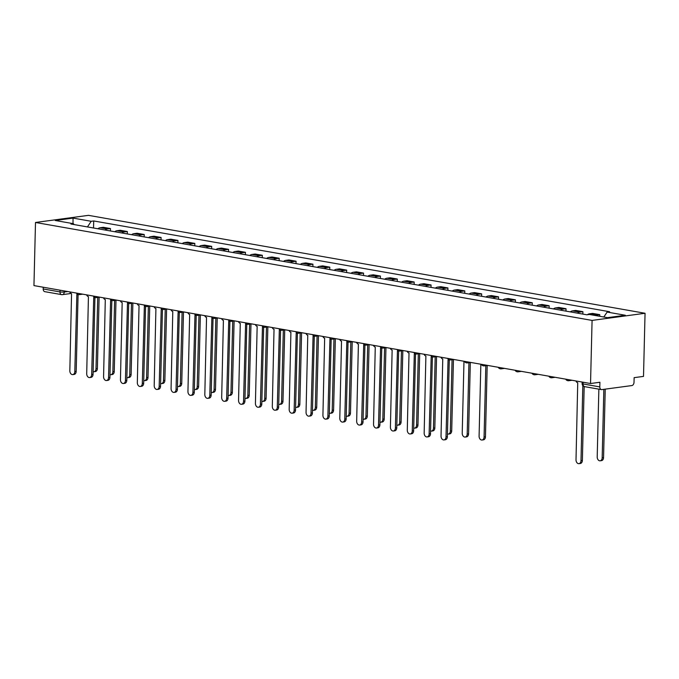 <?xml version="1.0" encoding="UTF-8"?>
<svg xmlns="http://www.w3.org/2000/svg" width="679" height="679" viewBox="0 0 679 679"><rect width="100%" height="100%" fill="white"/><g stroke="black" fill="none" stroke-linecap="round" stroke-linejoin="round"><path stroke-width="1.02" d="M590.535 383.525L599.913 382.26L599.795 386.903A3.03 2.088 100 0 0 601.39 389.593A3.03 2.088 100 0 0 601.84 389.602L631.826 385.57A3.03 2.088 100 0 0 634.016 382.294L634.135 377.651L643.505 376.395L645.05 313.274L88.465 215.345L35.495 222.474L592.08 320.412L590.535 383.525L33.95 285.596L35.495 222.474M71.066 293.481L62.502 294.635A3.03 2.147 -97.7 0 1 62.027 294.627A3.03 2.088 -80 0 1 61.568 294.618L44.806 291.664A3.03 2.088 -80 0 1 43.21 288.965L59.981 291.919A3.03 0.467 1.4 0 0 64.259 292.012L67.756 291.546M43.252 287.234L43.21 288.965M645.05 313.274L592.08 320.412M595.254 315.506A6.968 4.795 -80 0 1 596.544 315.09L599.769 314.657L592.631 313.401L589.397 313.834A6.968 4.795 100 0 0 587.36 314.725M599.735 316.295L599.769 314.657M577.464 313.146A6.968 4.795 -80 0 1 579.671 312.119L582.896 311.686L575.758 310.43L572.533 310.863A6.968 4.795 100 0 0 570.326 311.89M582.837 314.097L582.896 311.686M560.591 310.176A6.968 4.795 -80 0 1 562.798 309.149L566.023 308.716L558.885 307.46L555.66 307.893A6.968 4.795 100 0 0 553.453 308.92M565.963 311.126L566.023 308.716M543.718 307.205A6.968 4.795 -80 0 1 545.924 306.187L549.15 305.745L542.012 304.489L538.786 304.93A6.968 4.795 100 0 0 536.58 305.957M549.09 308.156L549.15 305.745M526.845 304.243A6.968 4.795 -80 0 1 529.051 303.216L532.277 302.775L525.139 301.518L521.913 301.96A6.968 4.795 100 0 0 519.707 302.987M532.226 305.185L532.277 302.775M509.971 301.272A6.968 4.795 -80 0 1 512.178 300.245L515.403 299.812L508.265 298.556L505.04 298.989A6.968 4.795 100 0 0 502.833 300.016M515.353 302.214L515.403 299.812M493.098 298.302A6.968 4.795 -80 0 1 495.305 297.275L498.539 296.842L491.392 295.586L488.167 296.019A6.968 4.795 100 0 0 485.96 297.046M498.479 299.252L498.539 296.842M476.225 295.331A6.968 4.795 -80 0 1 478.432 294.304L481.666 293.871L474.528 292.615L471.294 293.048A6.968 4.795 100 0 0 469.087 294.075M481.606 296.282L481.666 293.871M459.352 292.369A6.968 4.795 -80 0 1 461.559 291.342L464.792 290.901L457.654 289.644L454.421 290.086A6.968 4.795 100 0 0 452.214 291.113M464.733 293.311L464.792 290.901M442.479 289.398A6.968 4.795 -80 0 1 444.686 288.371L447.919 287.938L440.781 286.682L437.548 287.115A6.968 4.795 100 0 0 435.341 288.142M447.86 290.34L447.919 287.938M425.606 286.428A6.968 4.795 -80 0 1 427.812 285.401L431.046 284.968L423.908 283.712L420.674 284.145A6.968 4.795 100 0 0 418.468 285.172M430.987 287.378L431.046 284.968M408.733 283.457A6.968 4.795 -80 0 1 410.939 282.43L414.173 281.997L407.035 280.741L403.801 281.174A6.968 4.795 100 0 0 401.595 282.201M414.114 284.408L414.173 281.997M391.859 280.495A6.968 4.795 -80 0 1 394.066 279.468L397.3 279.027L390.162 277.77L386.928 278.212A6.968 4.795 100 0 0 384.721 279.239M397.24 281.437L397.3 279.027M374.986 277.524A6.968 4.795 -80 0 1 377.193 276.497L380.427 276.056L373.289 274.808L370.055 275.241A6.968 4.795 100 0 0 367.848 276.268M380.367 278.466L380.427 276.056M358.113 274.554A6.968 4.795 -80 0 1 360.32 273.527L363.554 273.094L356.416 271.838L353.182 272.271A6.968 4.795 100 0 0 350.975 273.298M363.494 275.496L363.554 273.094M341.24 271.583A6.968 4.795 -80 0 1 343.447 270.556L346.68 270.123L339.542 268.867L336.309 269.3A6.968 4.795 100 0 0 334.102 270.327M346.621 272.534L346.68 270.123M324.367 268.612A6.968 4.795 -80 0 1 326.574 267.585L329.807 267.153L322.669 265.896L319.436 266.329A6.968 4.795 100 0 0 317.229 267.356M329.748 269.563L329.807 267.153M307.494 265.65A6.968 4.795 -80 0 1 309.7 264.623L312.934 264.182L305.796 262.926L302.562 263.367A6.968 4.795 100 0 0 300.356 264.394M312.875 266.592L312.934 264.182M290.62 262.68A6.968 4.795 -80 0 1 292.827 261.653L296.061 261.22L288.923 259.964L285.689 260.397A6.968 4.795 100 0 0 283.483 261.423M296.002 263.622L296.061 261.22M273.756 259.709A6.968 4.795 -80 0 1 275.954 258.682L279.188 258.249L272.05 256.993L268.816 257.426A6.968 4.795 100 0 0 266.609 258.453M279.128 260.66L279.188 258.249M256.883 256.738A6.968 4.795 -80 0 1 259.081 255.711L262.315 255.279L255.177 254.022L251.943 254.455A6.968 4.795 100 0 0 249.745 255.482M262.255 257.689L262.315 255.279M240.01 253.776A6.968 4.795 -80 0 1 242.216 252.749L245.442 252.308L238.304 251.052L235.07 251.493A6.968 4.795 100 0 0 232.872 252.52M245.382 254.718L245.442 252.308M223.136 250.806A6.968 4.795 -80 0 1 225.343 249.779L228.568 249.346L221.43 248.09L218.197 248.522A6.968 4.795 100 0 0 215.998 249.549M228.509 251.748L228.568 249.346M206.263 247.835A6.968 4.795 -80 0 1 208.47 246.808L211.695 246.375L204.557 245.119L201.332 245.552A6.968 4.795 100 0 0 199.125 246.579M211.636 248.777L211.695 246.375M189.39 244.864A6.968 4.795 -80 0 1 191.597 243.837L194.822 243.405L187.684 242.148L184.459 242.581A6.968 4.795 100 0 0 182.252 243.608M194.763 245.815L194.822 243.405M172.517 241.894A6.968 4.795 -80 0 1 174.724 240.867L177.949 240.434L170.811 239.178L167.586 239.611A6.968 4.795 100 0 0 165.379 240.638M177.89 242.844L177.949 240.434M155.644 238.932A6.968 4.795 -80 0 1 157.851 237.905L161.076 237.463L153.938 236.207L150.713 236.648A6.968 4.795 100 0 0 148.506 237.675M161.025 239.874L161.076 237.463M138.771 235.961A6.968 4.795 -80 0 1 140.977 234.934L144.211 234.501L137.065 233.245L133.839 233.678A6.968 4.795 100 0 0 131.633 234.705M144.152 236.903L144.211 234.501M121.897 232.99A6.968 4.795 -80 0 1 124.104 231.963L127.338 231.531L120.191 230.274L116.966 230.707A6.968 4.795 100 0 0 114.759 231.734M127.279 233.941L127.338 231.531M105.024 230.02A6.968 4.795 -80 0 1 107.231 228.993L110.465 228.56L103.327 227.304L100.093 227.737A6.968 4.795 100 0 0 97.886 228.764M110.405 230.97L110.465 228.56M603.818 317.008L607.128 312.068L625.3 315.26L607.501 317.662L589.33 314.462L586.843 314.793L70.922 224.019L73.417 223.688L55.245 220.488L73.043 218.095L91.215 221.295L87.438 226.93M607.128 312.068L609.615 311.729L93.702 220.955L91.215 221.295M93.532 228L93.702 220.955M74.087 224.579L73.417 223.688M73.001 223.612L73.043 218.095M575.928 380.953A3.03 2.147 -97.7 0 0 577.736 382.71L576.013 459.768A3.48 2.47 -97.7 0 0 578.966 463.655A3.48 2.47 -97.7 0 0 580.995 460.642L582.828 385.604M584.178 386.529L582.37 460.455A3.48 2.47 82.3 0 1 580.35 463.468L578.966 463.655M598.861 389.152L597.206 456.916A3.48 2.47 -97.7 0 0 600.16 460.803A3.48 2.47 -97.7 0 0 602.18 457.79L603.852 389.33M605.235 389.152L603.555 457.604A3.48 2.47 82.3 0 1 601.535 460.617L600.16 460.803M440.943 357.205A3.03 2.147 -97.7 0 0 442.759 358.962L441.036 436.02A3.48 2.47 -97.7 0 0 443.99 439.907A3.48 2.47 -97.7 0 0 446.01 436.894L448.055 359.895A3.03 2.147 -97.7 0 0 448.53 359.904A3.03 2.147 -97.7 0 0 449.082 359.717M448.53 359.904L449.294 359.802L447.385 436.707A3.48 2.47 82.3 0 1 445.365 439.72L443.99 439.907M424.069 354.234A3.03 2.147 -97.7 0 0 425.886 355.991L424.163 433.049A3.48 2.47 -97.7 0 0 427.116 436.936A3.48 2.47 -97.7 0 0 429.136 433.923L431.182 356.925A3.03 2.147 -97.7 0 0 431.657 356.933A3.03 2.147 -97.7 0 0 432.209 356.755M432.396 356.831L430.511 433.737A3.48 2.47 82.3 0 1 428.491 436.75L427.116 436.936M407.196 351.264A3.03 2.147 -97.7 0 0 409.013 353.021L407.29 430.079A3.48 2.47 -97.7 0 0 410.243 433.966A3.48 2.47 -97.7 0 0 412.263 430.953L414.309 353.954A3.03 2.147 -97.7 0 0 414.784 353.963A3.03 2.147 -97.7 0 0 415.336 353.784M415.523 353.869L413.638 430.766A3.48 2.47 82.3 0 1 411.618 433.779L410.243 433.966M390.323 348.302A3.03 2.147 -97.7 0 0 392.139 350.05L390.417 427.108A3.48 2.47 -97.7 0 0 393.37 431.004A3.48 2.47 -97.7 0 0 395.39 427.982L397.436 350.984A3.03 2.147 -97.7 0 0 397.911 351.001A3.03 2.147 -97.7 0 0 398.463 350.814M398.649 350.899L396.765 427.804A3.48 2.47 82.3 0 1 394.745 430.817L393.37 431.004M373.45 345.331A3.03 2.147 -97.7 0 0 375.266 347.088L373.543 424.137A3.48 2.47 -97.7 0 0 376.497 428.033A3.48 2.47 -97.7 0 0 378.517 425.02L380.563 348.021A3.03 2.147 -97.7 0 0 381.038 348.03A3.03 2.147 -97.7 0 0 381.59 347.843M381.776 347.928L379.901 424.833A3.48 2.47 82.3 0 1 377.872 427.846L376.497 428.033M356.577 342.36A3.03 2.147 -97.7 0 0 358.393 344.117L356.67 421.175A3.48 2.47 -97.7 0 0 359.624 425.062A3.48 2.47 -97.7 0 0 361.644 422.049L363.689 345.051A3.03 2.147 -97.7 0 0 364.165 345.059A3.03 2.147 -97.7 0 0 364.716 344.873M364.165 345.059L364.929 344.957L363.027 421.863A3.48 2.47 82.3 0 1 360.999 424.876L359.624 425.062M339.712 339.39A3.03 2.147 -97.7 0 0 341.52 341.147L339.797 418.205A3.48 2.47 -97.7 0 0 342.751 422.092A3.48 2.47 -97.7 0 0 344.771 419.079L346.816 342.08A3.03 2.147 -97.7 0 0 347.292 342.089A3.03 2.147 -97.7 0 0 347.843 341.91M348.03 341.995L346.154 418.892A3.48 2.47 82.3 0 1 344.126 421.905L342.751 422.092M322.839 336.428A3.03 2.147 -97.7 0 0 324.647 338.176L322.924 415.234A3.48 2.47 -97.7 0 0 325.878 419.121A3.48 2.47 -97.7 0 0 327.898 416.108L329.943 339.11A3.03 2.147 -97.7 0 0 330.427 339.118A3.03 2.147 -97.7 0 0 330.97 338.94M331.157 339.025L329.281 415.921A3.48 2.47 82.3 0 1 327.253 418.943L325.878 419.121M305.966 333.457A3.03 2.147 -97.7 0 0 307.774 335.214L306.051 412.263A3.48 2.47 -97.7 0 0 309.004 416.159A3.48 2.47 -97.7 0 0 311.024 413.138L313.07 336.139A3.03 2.147 -97.7 0 0 313.554 336.156A3.03 2.147 -97.7 0 0 314.097 335.969M314.284 336.054L312.408 412.959A3.48 2.47 82.3 0 1 310.379 415.972L309.004 416.159M289.093 330.486A3.03 2.147 -97.7 0 0 290.901 332.243L289.178 409.301A3.48 2.47 -97.7 0 0 292.131 413.188A3.48 2.47 -97.7 0 0 294.151 410.175L296.197 333.177A3.03 2.147 -97.7 0 0 296.681 333.185A3.03 2.147 -97.7 0 0 297.224 332.999M297.41 333.083L295.535 409.989A3.48 2.47 82.3 0 1 293.506 413.002L292.131 413.188M272.22 327.516A3.03 2.147 -97.7 0 0 274.027 329.273L272.304 406.331A3.48 2.47 -97.7 0 0 275.258 410.218A3.48 2.47 -97.7 0 0 277.287 407.205L279.324 330.206A3.03 2.147 -97.7 0 0 279.807 330.215A3.03 2.147 -97.7 0 0 280.351 330.036M279.807 330.215L280.571 330.113L278.662 407.018A3.48 2.47 82.3 0 1 276.633 410.031L275.258 410.218M255.346 324.554A3.03 2.147 -97.7 0 0 257.154 326.302L255.431 403.36A3.48 2.47 -97.7 0 0 258.385 407.247A3.48 2.47 -97.7 0 0 260.413 404.234L262.45 327.236A3.03 2.147 -97.7 0 0 262.934 327.244A3.03 2.147 -97.7 0 0 263.477 327.066M263.664 327.151L261.788 404.047A3.48 2.47 82.3 0 1 259.768 407.061L258.385 407.247M238.473 321.583A3.03 2.147 -97.7 0 0 240.281 323.331L238.558 400.389A3.48 2.47 -97.7 0 0 241.512 404.285A3.48 2.47 -97.7 0 0 243.54 401.264L245.586 324.265A3.03 2.147 -97.7 0 0 246.061 324.282A3.03 2.147 -97.7 0 0 246.604 324.095M246.791 324.18L244.915 401.085A3.48 2.47 82.3 0 1 242.895 404.098L241.512 404.285M221.6 318.612A3.03 2.147 -97.7 0 0 223.408 320.369L221.685 397.419A3.48 2.47 -97.7 0 0 224.639 401.314A3.48 2.47 -97.7 0 0 226.667 398.301L228.713 321.303A3.03 2.147 -97.7 0 0 229.188 321.311A3.03 2.147 -97.7 0 0 229.731 321.125M229.918 321.209L228.042 398.115A3.48 2.47 82.3 0 1 226.022 401.128L224.639 401.314M480.851 364.224L479.094 436.13A3.48 2.47 -97.7 0 0 482.048 440.017A3.48 2.47 -97.7 0 0 484.076 437.004L485.816 365.667M487.191 365.489L485.451 436.818A3.48 2.47 82.3 0 1 483.423 439.839L482.048 440.017M463.978 361.262L462.221 433.16A3.48 2.47 -97.7 0 0 465.174 437.055A3.48 2.47 -97.7 0 0 467.203 434.034L468.943 362.705M470.318 362.518L468.578 433.856A3.48 2.47 82.3 0 1 466.558 436.869L465.174 437.055M447.453 433.991A3.48 2.47 -97.7 0 0 448.301 434.085A3.48 2.47 -97.7 0 0 450.33 431.072L452.07 359.734M453.445 359.547L451.705 430.885A3.48 2.47 82.3 0 1 449.685 433.898L448.301 434.085M430.579 431.021A3.48 2.47 -97.7 0 0 431.428 431.114A3.48 2.47 -97.7 0 0 433.457 428.101L435.197 356.764M436.572 356.577L434.832 427.914A3.48 2.47 82.3 0 1 432.812 430.927L431.428 431.114M413.706 428.059A3.48 2.47 -97.7 0 0 414.555 428.143A3.48 2.47 -97.7 0 0 416.583 425.13L418.323 353.793M419.698 353.606L417.958 424.944A3.48 2.47 82.3 0 1 415.938 427.957L414.555 428.143M396.833 425.088A3.48 2.47 -97.7 0 0 397.682 425.181A3.48 2.47 -97.7 0 0 399.71 422.16L401.45 350.831M402.825 350.644L401.085 421.982A3.48 2.47 82.3 0 1 399.065 424.995L397.682 425.181M379.96 422.117A3.48 2.47 -97.7 0 0 380.809 422.211A3.48 2.47 -97.7 0 0 382.837 419.198L384.577 347.86M385.952 347.673L384.212 419.011A3.48 2.47 82.3 0 1 382.192 422.024L380.809 422.211M363.087 419.147A3.48 2.47 -97.7 0 0 363.944 419.24A3.48 2.47 -97.7 0 0 365.964 416.227L367.704 344.89M369.087 344.703L367.339 416.04A3.48 2.47 82.3 0 1 365.319 419.053L363.944 419.24M346.214 416.185A3.48 2.47 -97.7 0 0 347.071 416.269A3.48 2.47 -97.7 0 0 349.091 413.256L350.831 341.919M352.214 341.732L350.466 413.07A3.48 2.47 82.3 0 1 348.446 416.083L347.071 416.269M329.34 413.214A3.48 2.47 -97.7 0 0 330.198 413.299A3.48 2.47 -97.7 0 0 332.218 410.286L333.958 338.948M335.341 338.77L333.593 410.099A3.48 2.47 82.3 0 1 331.573 413.121L330.198 413.299M312.476 410.243A3.48 2.47 -97.7 0 0 313.325 410.337A3.48 2.47 -97.7 0 0 315.345 407.324L317.085 335.986M318.468 335.799L316.72 407.137A3.48 2.47 82.3 0 1 314.7 410.15L313.325 410.337M295.603 407.273A3.48 2.47 -97.7 0 0 296.451 407.366A3.48 2.47 -97.7 0 0 298.471 404.353L300.211 333.016M301.595 332.829L299.846 404.166A3.48 2.47 82.3 0 1 297.826 407.179L296.451 407.366M278.729 404.302A3.48 2.47 -97.7 0 0 279.578 404.395A3.48 2.47 -97.7 0 0 281.598 401.382L283.338 330.045M284.722 329.858L282.973 401.196A3.48 2.47 82.3 0 1 280.953 404.209L279.578 404.395M261.856 401.34A3.48 2.47 -97.7 0 0 262.705 401.425A3.48 2.47 -97.7 0 0 264.725 398.412L266.474 327.074M267.849 326.896L266.1 398.225A3.48 2.47 82.3 0 1 264.08 401.238L262.705 401.425M244.983 398.369A3.48 2.47 -97.7 0 0 245.832 398.463A3.48 2.47 -97.7 0 0 247.852 395.441L249.6 324.112M250.975 323.925L249.227 395.263A3.48 2.47 82.3 0 1 247.207 398.276L245.832 398.463M204.727 315.642A3.03 2.147 -97.7 0 0 206.535 317.399L204.82 394.457A3.48 2.47 -97.7 0 0 207.766 398.344A3.48 2.47 -97.7 0 0 209.794 395.331L211.84 318.332A3.03 2.147 -97.7 0 0 212.315 318.341A3.03 2.147 -97.7 0 0 212.858 318.154M213.045 318.239L211.169 395.144A3.48 2.47 82.3 0 1 209.149 398.157L207.766 398.344M228.11 395.399A3.48 2.47 -97.7 0 0 228.959 395.492A3.48 2.47 -97.7 0 0 230.979 392.479L232.727 321.142M234.102 320.955L232.354 392.292A3.48 2.47 82.3 0 1 230.334 395.305L228.959 395.492M187.854 312.671A3.03 2.147 -97.7 0 0 189.662 314.428L187.947 391.486A3.48 2.47 -97.7 0 0 190.892 395.373A3.48 2.47 -97.7 0 0 192.921 392.36L194.966 315.362A3.03 2.147 -97.7 0 0 195.442 315.37A3.03 2.147 -97.7 0 0 195.993 315.192M195.442 315.37L196.206 315.268L194.296 392.173A3.48 2.47 82.3 0 1 192.276 395.186L190.892 395.373M211.237 392.428A3.48 2.47 -97.7 0 0 212.086 392.521A3.48 2.47 -97.7 0 0 214.106 389.508L215.854 318.171M217.229 317.984L215.489 389.322A3.48 2.47 82.3 0 1 213.461 392.335L212.086 392.521M170.981 309.709A3.03 2.147 -97.7 0 0 172.789 311.457L171.074 388.515A3.48 2.47 -97.7 0 0 174.019 392.403A3.48 2.47 -97.7 0 0 176.048 389.39L178.093 312.391A3.03 2.147 -97.7 0 0 178.569 312.408A3.03 2.147 -97.7 0 0 179.12 312.221M179.307 312.306L177.423 389.203A3.48 2.47 82.3 0 1 175.403 392.224L174.019 392.403M194.364 389.466A3.48 2.47 -97.7 0 0 195.213 389.551A3.48 2.47 -97.7 0 0 197.233 386.538L198.981 315.2M200.356 315.014L198.616 386.351A3.48 2.47 82.3 0 1 196.587 389.364L195.213 389.551M154.108 306.738A3.03 2.147 -97.7 0 0 155.915 308.495L154.201 385.545A3.48 2.47 -97.7 0 0 157.155 389.44A3.48 2.47 -97.7 0 0 159.175 386.427L161.22 309.42A3.03 2.147 -97.7 0 0 161.695 309.437A3.03 2.147 -97.7 0 0 162.247 309.251M161.695 309.437L162.459 309.335L160.55 386.241A3.48 2.47 82.3 0 1 158.53 389.254L157.155 389.44M177.491 386.495A3.48 2.47 -97.7 0 0 178.339 386.58A3.48 2.47 -97.7 0 0 180.359 383.567L182.108 312.23M183.483 312.051L181.743 383.38A3.48 2.47 82.3 0 1 179.714 386.402L178.339 386.58M137.234 303.768A3.03 2.147 -97.7 0 0 139.042 305.525L137.328 382.583A3.48 2.47 -97.7 0 0 140.281 386.47A3.48 2.47 -97.7 0 0 142.301 383.457L144.347 306.458A3.03 2.147 -97.7 0 0 144.822 306.467A3.03 2.147 -97.7 0 0 145.374 306.28M145.561 306.365L143.676 383.27A3.48 2.47 82.3 0 1 141.656 386.283L140.281 386.47M160.617 383.525A3.48 2.47 -97.7 0 0 161.466 383.618A3.48 2.47 -97.7 0 0 163.486 380.605L165.235 309.268M166.61 309.081L164.87 380.418A3.48 2.47 82.3 0 1 162.841 383.431L161.466 383.618M120.361 300.797A3.03 2.147 -97.7 0 0 122.169 302.554L120.455 379.612A3.48 2.47 -97.7 0 0 123.408 383.499A3.48 2.47 -97.7 0 0 125.428 380.486L127.474 303.488A3.03 2.147 -97.7 0 0 127.949 303.496A3.03 2.147 -97.7 0 0 128.501 303.318M128.687 303.403L126.803 380.299A3.48 2.47 82.3 0 1 124.783 383.312L123.408 383.499M143.744 380.554A3.48 2.47 -97.7 0 0 144.593 380.647A3.48 2.47 -97.7 0 0 146.613 377.634L148.362 306.297M149.736 306.11L147.997 377.448A3.48 2.47 82.3 0 1 145.968 380.461L144.593 380.647M103.488 297.835A3.03 2.147 -97.7 0 0 105.296 299.583L103.581 376.641A3.48 2.47 -97.7 0 0 106.535 380.529A3.48 2.47 -97.7 0 0 108.555 377.516L110.601 300.517A3.03 2.147 -97.7 0 0 111.076 300.525A3.03 2.147 -97.7 0 0 111.628 300.347M111.076 300.525L111.84 300.424L109.93 377.329A3.48 2.47 82.3 0 1 107.91 380.342L106.535 380.529M126.871 377.583A3.48 2.47 -97.7 0 0 127.72 377.677A3.48 2.47 -97.7 0 0 129.74 374.664L131.488 303.326M132.863 303.14L131.123 374.477A3.48 2.47 82.3 0 1 129.095 377.49L127.72 377.677M86.615 294.864A3.03 2.147 -97.7 0 0 88.431 296.621L86.708 373.671A3.48 2.47 -97.7 0 0 89.662 377.566A3.48 2.47 -97.7 0 0 91.682 374.545L93.727 297.546A3.03 2.147 -97.7 0 0 94.203 297.563A3.03 2.147 -97.7 0 0 94.754 297.377M94.941 297.461L93.057 374.367A3.48 2.47 82.3 0 1 91.037 377.38L89.662 377.566M109.998 374.621A3.48 2.47 -97.7 0 0 110.847 374.706A3.48 2.47 -97.7 0 0 112.875 371.693L114.615 300.356M115.99 300.177L114.25 371.506A3.48 2.47 82.3 0 1 112.222 374.528L110.847 374.706M69.742 291.894A3.03 2.147 -97.7 0 0 71.558 293.651L69.835 370.7A3.48 2.47 -97.7 0 0 72.789 374.596A3.48 2.47 -97.7 0 0 74.809 371.583L76.854 294.584A3.03 2.147 -97.7 0 0 77.33 294.593A3.03 2.147 -97.7 0 0 77.881 294.406M77.33 294.593L78.093 294.491L76.184 371.396A3.48 2.47 82.3 0 1 74.164 374.409L72.789 374.596M93.125 371.651A3.48 2.47 -97.7 0 0 93.974 371.744A3.48 2.47 -97.7 0 0 96.002 368.722L97.742 297.394M99.117 297.207L97.377 368.544A3.48 2.47 82.3 0 1 95.357 371.557L93.974 371.744M64.284 290.935L64.259 292.012A3.03 2.147 -97.7 0 1 62.502 294.635A3.03 3.03 0 0 1 61.568 294.618A3.03 2.088 -80 0 1 59.981 291.919L60.024 290.179M116.966 230.707L124.104 231.963M133.839 233.678L140.977 234.934M150.713 236.648L157.851 237.905M167.586 239.611L174.724 240.867M184.459 242.581L191.597 243.837M201.332 245.552L208.47 246.808M218.197 248.522L225.343 249.779M235.07 251.493L242.216 252.749M251.943 254.455L259.081 255.711M268.816 257.426L275.954 258.682M285.689 260.397L292.827 261.653M302.562 263.367L309.7 264.623M319.436 266.329L326.574 267.585M336.309 269.3L343.447 270.556M353.182 272.271L360.32 273.527M370.055 275.241L377.193 276.497M386.928 278.212L394.066 279.468M403.801 281.174L410.939 282.43M420.674 284.145L427.812 285.401M437.548 287.115L444.686 288.371M454.421 290.086L461.559 291.342M471.294 293.048L478.432 294.304M488.167 296.019L495.305 297.275M505.04 298.989L512.178 300.245M521.913 301.96L529.051 303.216M538.786 304.93L545.924 306.187M555.66 307.893L562.798 309.149M572.533 310.863L579.671 312.119M589.397 313.834L596.544 315.09M100.093 227.737L107.231 228.993M569.97 379.909A3.03 2.147 82.3 0 1 568.756 380.707A3.03 2.147 82.3 0 1 568.281 380.698M553.096 376.938A3.03 2.147 82.3 0 1 551.883 377.736A3.03 2.147 82.3 0 1 551.407 377.728M536.223 373.968A3.03 2.147 82.3 0 1 535.01 374.766A3.03 2.147 82.3 0 1 534.534 374.757M519.35 370.997A3.03 2.147 82.3 0 1 518.136 371.803A3.03 2.147 82.3 0 1 517.661 371.786M502.477 368.035A3.03 2.147 82.3 0 1 501.263 368.833A3.03 2.147 82.3 0 1 500.788 368.824M485.604 365.064A3.03 2.147 82.3 0 1 484.39 365.862A3.03 2.147 82.3 0 1 483.915 365.854M468.731 362.094A3.03 2.147 82.3 0 1 467.517 362.892A3.03 2.147 82.3 0 1 467.042 362.883M451.858 359.123A3.03 2.147 82.3 0 1 450.644 359.921A3.03 2.147 82.3 0 1 450.169 359.912M434.984 356.161A3.03 2.147 82.3 0 1 433.771 356.959A3.03 2.147 82.3 0 1 433.295 356.942M418.12 353.19A3.03 2.147 82.3 0 1 416.898 353.988A3.03 2.147 82.3 0 1 416.422 353.98M401.247 350.22A3.03 2.147 82.3 0 1 400.033 351.018A3.03 2.147 82.3 0 1 399.549 351.009M384.373 347.249A3.03 2.147 82.3 0 1 383.16 348.047A3.03 2.147 82.3 0 1 382.676 348.038M367.5 344.278A3.03 2.147 82.3 0 1 366.287 345.085A3.03 2.147 82.3 0 1 365.803 345.068M350.627 341.316A3.03 2.147 82.3 0 1 349.413 342.114A3.03 2.147 82.3 0 1 348.93 342.106M333.754 338.346A3.03 2.147 82.3 0 1 332.54 339.144A3.03 2.147 82.3 0 1 332.056 339.135M316.881 335.375A3.03 2.147 82.3 0 1 315.667 336.173A3.03 2.147 82.3 0 1 315.192 336.164M300.008 332.404A3.03 2.147 82.3 0 1 298.794 333.202A3.03 2.147 82.3 0 1 298.319 333.194M283.135 329.442A3.03 2.147 82.3 0 1 281.921 330.24A3.03 2.147 82.3 0 1 281.446 330.223M266.261 326.472A3.03 2.147 82.3 0 1 265.048 327.27A3.03 2.147 82.3 0 1 264.572 327.261M249.388 323.501A3.03 2.147 82.3 0 1 248.174 324.299A3.03 2.147 82.3 0 1 247.699 324.29M232.515 320.53A3.03 2.147 82.3 0 1 231.301 321.328A3.03 2.147 82.3 0 1 230.826 321.32M215.642 317.56A3.03 2.147 82.3 0 1 214.428 318.366A3.03 2.147 82.3 0 1 213.953 318.349M198.769 314.598A3.03 2.147 82.3 0 1 197.555 315.396A3.03 2.147 82.3 0 1 197.08 315.387M181.896 311.627A3.03 2.147 82.3 0 1 180.682 312.425A3.03 2.147 82.3 0 1 180.207 312.416M165.022 308.656A3.03 2.147 82.3 0 1 163.809 309.454A3.03 2.147 82.3 0 1 163.333 309.446M148.149 305.686A3.03 2.147 82.3 0 1 146.936 306.492A3.03 2.147 82.3 0 1 146.46 306.475M131.276 302.724A3.03 2.147 82.3 0 1 130.062 303.521A3.03 2.147 82.3 0 1 129.587 303.513M114.403 299.753A3.03 2.147 82.3 0 1 113.189 300.551A3.03 2.147 82.3 0 1 112.714 300.542M97.53 296.782A3.03 2.147 82.3 0 1 96.316 297.58A3.03 2.147 82.3 0 1 95.841 297.572M80.657 293.812A3.03 2.147 82.3 0 1 79.443 294.61A3.03 2.147 82.3 0 1 78.968 294.601M582.158 382.048L582.124 383.593A3.03 0.467 1.4 0 0 583.032 383.949L599.795 386.903M583.074 382.209L583.032 383.949A3.03 2.088 -80 0 0 584.627 386.648L601.39 389.593M580.995 460.642L582.37 460.455M603.555 457.604L602.18 457.79M446.01 436.894L447.385 436.707M429.136 433.923L430.511 433.737M412.263 430.953L413.638 430.766M395.39 427.982L396.765 427.804M378.517 425.02L379.901 424.833M361.644 422.049L363.027 421.863M344.771 419.079L346.154 418.892M327.898 416.108L329.281 415.921M311.024 413.138L312.408 412.959M294.151 410.175L295.535 409.989M277.287 407.205L278.662 407.018M260.413 404.234L261.788 404.047M243.54 401.264L244.915 401.085M226.667 398.301L228.042 398.115M485.451 436.818L484.076 437.004M468.578 433.856L467.203 434.034M451.705 430.885L450.33 431.072M434.832 427.914L433.457 428.101M417.958 424.944L416.583 425.13M401.085 421.982L399.71 422.16M384.212 419.011L382.837 419.198M367.339 416.04L365.964 416.227M350.466 413.07L349.091 413.256M333.593 410.099L332.218 410.286M316.72 407.137L315.345 407.324M299.846 404.166L298.471 404.353M282.973 401.196L281.598 401.382M266.1 398.225L264.725 398.412M249.227 395.263L247.852 395.441M209.794 395.331L211.169 395.144M232.354 392.292L230.979 392.479M192.921 392.36L194.296 392.173M215.489 389.322L214.106 389.508M176.048 389.39L177.423 389.203M198.616 386.351L197.233 386.538M159.175 386.427L160.55 386.241M181.743 383.38L180.359 383.567M142.301 383.457L143.676 383.27M164.87 380.418L163.486 380.605M125.428 380.486L126.803 380.299M147.997 377.448L146.613 377.634M108.555 377.516L109.93 377.329M131.123 374.477L129.74 374.664M91.682 374.545L93.057 374.367M114.25 371.506L112.875 371.693M74.809 371.583L76.184 371.396M97.377 368.544L96.002 368.722M565.692 379.154A3.03 3.03 0 0 0 568.756 380.707L572.015 380.265M548.819 376.183A3.03 3.03 0 0 0 551.883 377.736L555.142 377.295M531.946 373.221A3.03 3.03 0 0 0 535.01 374.766L538.269 374.333M515.072 370.25A3.03 3.03 0 0 0 518.136 371.803L521.396 371.362M498.199 367.28A3.03 3.03 0 0 0 501.263 368.833L504.522 368.391M481.326 364.309A3.03 3.03 0 0 0 484.39 365.862L487.649 365.421M464.453 361.338A3.03 3.03 0 0 0 467.517 362.892L470.776 362.459M447.58 358.376A3.03 3.03 0 0 0 450.644 359.921L453.903 359.488M430.715 355.406A3.03 3.03 0 0 0 433.771 356.959L437.03 356.517M413.842 352.435A3.03 3.03 0 0 0 416.898 353.988L420.165 353.547M396.969 349.464A3.03 3.03 0 0 0 400.033 351.018L403.292 350.576M380.096 346.502A3.03 3.03 0 0 0 383.16 348.047L386.419 347.614M363.223 343.532A3.03 3.03 0 0 0 366.287 345.085L369.546 344.643M346.349 340.561A3.03 3.03 0 0 0 349.413 342.114L352.673 341.673M329.476 337.59A3.03 3.03 0 0 0 332.54 339.144L335.799 338.702M312.603 334.62A3.03 3.03 0 0 0 315.667 336.173L318.926 335.74M295.73 331.658A3.03 3.03 0 0 0 298.794 333.202L302.053 332.769M278.857 328.687A3.03 3.03 0 0 0 281.921 330.24L285.18 329.799M261.984 325.716A3.03 3.03 0 0 0 265.048 327.27L268.307 326.828M245.111 322.746A3.03 3.03 0 0 0 248.174 324.299L251.434 323.858M228.237 319.784A3.03 3.03 0 0 0 231.301 321.328L234.561 320.895M211.364 316.813A3.03 3.03 0 0 0 214.428 318.366L217.687 317.925M194.491 313.842A3.03 3.03 0 0 0 197.555 315.396L200.814 314.954M177.618 310.872A3.03 3.03 0 0 0 180.682 312.425L183.941 311.984M160.745 307.901A3.03 3.03 0 0 0 163.809 309.454L167.068 309.021M143.872 304.939A3.03 3.03 0 0 0 146.936 306.492L150.195 306.051M126.998 301.968A3.03 3.03 0 0 0 130.062 303.521L133.322 303.08M110.125 298.998A3.03 3.03 0 0 0 113.189 300.551L116.448 300.11M93.252 296.027A3.03 3.03 0 0 0 96.316 297.58L99.575 297.139M76.379 293.065A3.03 3.03 0 0 0 79.443 294.61L82.702 294.177M582.124 383.593A3.03 3.03 0 0 0 584.627 386.648M431.657 356.933L432.421 356.831M414.784 353.963L415.548 353.861M397.911 351.001L398.675 350.89M381.038 348.03L381.802 347.928M347.292 342.089L348.055 341.987M330.427 339.118L331.191 339.016M313.554 336.156L314.318 336.054M296.681 333.185L297.444 333.083M262.934 327.244L263.698 327.142M246.061 324.282L246.825 324.172M229.188 321.311L229.952 321.209M212.315 318.341L213.079 318.239M178.569 312.408L179.332 312.298M144.822 306.467L145.586 306.365M127.949 303.496L128.713 303.394M94.203 297.563L94.967 297.461"/></g></svg>
